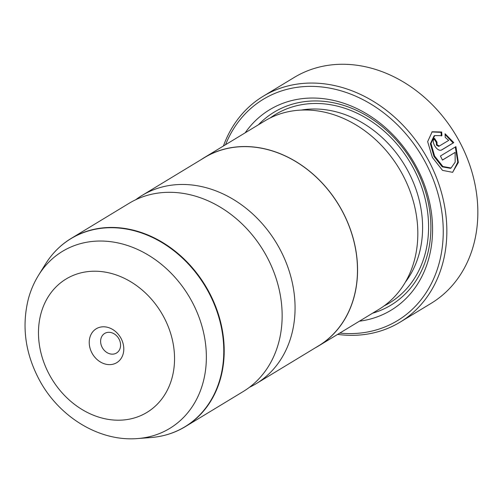 <?xml version="1.0" encoding="UTF-8"?>
<svg xmlns="http://www.w3.org/2000/svg" width="503" height="503" viewBox="0 0 503 503"><rect width="100%" height="100%" fill="white"/><g stroke="black" fill="none" stroke-linecap="round" stroke-linejoin="round"><path stroke-width="0.75" d="M135.741 199.729A110.063 90.295 58.8 0 1 141.997 195.478A110.063 90.295 58.8 0 1 279.567 248.52A110.063 90.295 58.8 0 1 256.128 383.707A110.063 90.295 58.8 0 1 249.469 387.291M431.844 131.949L441.049 132.339L441.282 135.992M434.718 135.571L434.07 135.898L430.361 143.789L433.957 156.395L442.244 166.833L450.437 168.329L451.078 168.002L442.892 166.506L434.598 156.068L431.002 143.462L434.718 135.571L441.923 135.665L441.691 132.006L432.152 131.78L427.651 141.645L432.379 157.414L442.527 170.372L452.606 172.322L458.352 162.45L455.913 146.631L440.427 156.018A132.075 108.359 58.8 0 1 442.458 160.08L455.127 152.396L455.171 162.18L451.078 168.002M455.29 147.008L457.793 162.123L452.744 172.189M433.963 138.815A132.075 108.359 58.8 0 1 436.353 142.5L436.441 145.109L438.717 146.386L439.27 146.103M439.364 146.059L437.082 144.782L436.994 142.173A132.075 108.359 -121.2 0 0 434.51 138.344C432.743 139.903 432.863 142.494 434.862 146.128C437.17 149.561 439.421 150.856 441.615 150.001L453.775 142.632L445.061 133.741L445.237 137.426L448.707 140.394L438.717 146.386M436.353 142.5L436.994 142.173M400.124 322.14L431.121 303.347A132.075 108.359 -121.2 0 0 459.245 141.123A132.075 108.359 -121.2 0 0 294.167 77.475L263.17 96.268A132.075 108.359 58.8 0 1 428.254 159.916A132.075 108.359 58.8 0 1 400.124 322.14A132.075 108.359 58.8 0 1 337.632 334.388M121.003 338.318A19.812 16.253 -121.2 0 0 97.092 328.296A19.812 16.253 -121.2 0 0 92.018 353.106A19.812 16.253 -121.2 0 0 115.929 363.128A19.812 16.253 -121.2 0 0 121.003 338.318M118.972 338.959A11.45 9.394 -121.2 0 0 104.668 333.445A11.45 9.394 -121.2 0 0 102.228 347.504A11.45 9.394 -121.2 0 0 116.533 353.018A11.45 9.394 -121.2 0 0 118.972 338.959M339.783 333.087A129.434 106.19 -121.2 0 0 425.029 161.683A129.434 106.19 -121.2 0 0 319.374 86.742A129.434 106.19 -121.2 0 0 225.564 144.707M201.326 159.508A110.151 90.37 58.8 0 1 204.369 157.558L264.635 121.016A110.151 90.37 58.8 0 1 402.318 174.101A110.151 90.37 58.8 0 1 378.86 309.395L318.594 345.938A110.151 90.37 58.8 0 1 315.456 347.736M245.175 132.817A117.193 96.148 58.8 0 1 416.082 166.254A117.193 96.148 58.8 0 1 359.394 321.197M258.372 124.813A112.791 92.539 58.8 0 1 415.013 166.587A112.791 92.539 58.8 0 1 372.597 313.193M57.443 249.117A110.063 90.295 58.8 0 1 71.143 238.447L129.082 203.313A110.063 90.295 58.8 0 1 266.653 256.354A110.063 90.295 58.8 0 1 243.213 391.535L185.267 426.67A110.063 90.295 58.8 0 1 169.473 433.882M141.997 195.478L204.419 157.634A110.063 90.295 58.8 0 1 341.983 210.675A110.063 90.295 58.8 0 1 318.544 345.863L256.128 383.707M204.369 157.558A110.151 90.37 58.8 0 1 342.053 210.644A110.151 90.37 58.8 0 1 318.594 345.938M223.414 146.015A132.075 108.359 58.8 0 1 263.17 96.268M445.105 134.515L453.128 142.959L453.775 142.632M453.128 142.959L441.181 150.202M441.049 132.339L441.691 132.006M442.433 160.029L455.127 152.396M45.572 263.937C52.23 253.279 60.75 244.779 71.143 238.447A110.063 90.295 58.8 0 1 208.707 291.489A110.063 90.295 58.8 0 1 185.267 426.67C174.849 432.951 163.368 436.579 150.843 437.553A109.975 90.226 -121.2 0 0 208.311 291.721A109.975 90.226 -121.2 0 0 45.572 263.937L38.618 275.128A103.511 84.925 58.8 0 1 191.794 301.278A103.511 84.925 58.8 0 1 137.703 438.547C99.11 441.854 58.738 416.673 39.14 379.551C25.169 353.043 21.585 326.126 28.388 298.807C30.683 290.325 34.097 282.435 38.618 275.128M301.058 110.1A105.749 86.761 58.8 0 1 407.707 170.523A105.749 86.761 58.8 0 1 405.38 282.145M270.155 117.985A110.151 90.37 58.8 0 1 413.076 167.574A110.151 90.37 58.8 0 1 384.097 305.906M49.457 374.817A77.996 63.988 -121.2 0 0 143.588 414.277A77.996 63.988 -121.2 0 0 163.563 316.607A77.996 63.988 -121.2 0 0 69.439 277.14A77.996 63.988 -121.2 0 0 49.457 374.817M137.703 438.547L150.843 437.553"/></g></svg>
